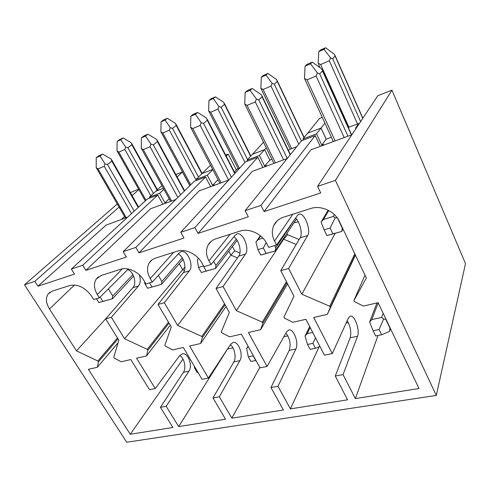 <?xml version="1.0" encoding="UTF-8"?>
<svg xmlns="http://www.w3.org/2000/svg" width="490" height="490" viewBox="0 0 490 490"><rect width="100%" height="100%" fill="white"/><g stroke="black" fill="none" stroke-linecap="round" stroke-linejoin="round"><path stroke-width="0.73" d="M155.25 388.558L149.499 389.697L130.83 359.55L121.208 361.761L114.354 358.147L113.778 357.235L118.856 340.213L105.65 318.892L111.371 317.318L124.589 338.774L147.294 349.327L147.864 350.27L146.479 355.948L136.569 358.227L155.25 388.558L179.683 355.618L182.274 353.841C187.915 352.23 193.005 365.577 188.926 371.206L166.184 406.302L178.672 426.588L225.492 419.171L212.991 397.923L233.853 361.896C236.578 357.584 234.532 347.643 230.349 344.74M208.385 378.066L202.045 379.315L183.315 347.477L172.707 349.921L165.424 346.142L164.854 345.18L171.286 327.032L158.007 304.462L164.334 302.722L177.619 325.446L201.843 336.452L202.419 337.451L200.594 343.508L189.655 346.026L208.385 378.066L230.68 344.231L233.087 342.443C238.391 340.893 243.622 354.864 239.916 360.64L219.33 396.784L231.831 418.166L283.428 409.995L270.976 387.535L289.198 350.43C291.06 344.372 289.97 338.584 285.927 333.059M267.081 366.471L260.068 367.855L241.368 334.131L229.608 336.832L221.847 332.882L221.272 331.877L229.338 312.442L216.047 288.469L223.085 286.528L236.37 310.672L262.322 322.175L262.916 323.186L260.539 329.721L248.393 332.514L267.081 366.471L286.675 331.73L288.849 329.929C293.731 328.465 299.09 343.129 295.862 349.045L277.989 386.285L290.429 408.887L347.582 399.828L335.27 376.026L350.154 337.794C351.532 332.324 350.552 326.61 347.208 320.656M332.275 353.596L324.46 355.14L305.913 319.29L292.812 322.298L284.512 318.157L283.937 317.073L293.963 296.199L280.739 270.639L288.61 268.471L301.822 294.221L329.739 306.262L330.364 307.261L327.314 314.366L313.753 317.483L332.275 353.596L348.439 317.943L350.319 316.136C354.656 314.776 360.156 330.205 357.522 336.269L343.061 374.63L355.354 398.597L419.011 388.515L378.109 302.685L363.421 306.06L354.503 301.705L353.866 300.713L366.349 278.002L339.405 221.462C334.786 211.19 320.864 204.979 310.666 208.52L283.447 217.223C278.847 218.773 275.594 221.596 273.69 225.688L277.015 220.984M184.926 267.038L124.589 338.774M228.095 348.157L178.672 426.588M286.938 233.356L287.636 234.741L283.673 239.212L236.37 310.672M232.438 246.495L234.747 250.813L230.913 255.1L177.619 325.446M175.861 174.562L182.421 171.996L189.808 185.679M225.688 155.103L228.224 154.111L236.339 169.907M324.852 123.143L321.024 128.068L307.665 133.17L319.535 118.458L322.206 117.416M298.239 221.786L293.976 222.736M158.007 304.462L183.297 272.642C187.07 268.391 183.75 256.258 178.201 253.967M173.699 252.301L150.228 278.589L152.268 282.075L145.94 283.955L143.907 280.5C139.16 272.091 127.963 266.689 120.724 269.237L101.234 275.466L96.261 279.037L98.533 276.789M122.39 268.832L97.351 294.557C93.909 288.604 93.547 283.428 96.261 279.037M139.301 274.835C140.832 279.447 140.544 283.171 138.437 286.019L111.371 317.318M97.351 294.557L99.378 297.84L128.343 269.004M168.45 322.218L147.294 349.327M168.989 323.124L147.864 350.27M170.22 325.219L146.479 355.948M280.739 270.639L300.186 237.773C302.796 233.84 300.045 222.209 295.568 218.111M292.787 214.234L274.547 241.049L276.581 245.012L268.698 247.364L266.664 243.432C261.96 233.865 249.079 227.942 240.039 231.096L215.839 238.832C212.372 239.984 209.806 242.048 208.134 245.025L211.178 241.35M230.147 234.257L208.954 260.858C205.965 255.155 205.696 249.876 208.134 245.025M208.954 260.858L210.994 264.563L235.365 235.022L237.178 233.846C242.967 231.984 249.778 248.675 245.484 254.09L223.085 286.528M286.454 281.677L262.322 322.175M262.916 323.186L286.962 282.669L262.891 323.235M287.599 283.9L260.539 329.721M319.088 346.816L290.429 408.887M179.695 355.605C184.301 357.859 186.537 367.959 183.382 372.357L160.426 407.331L172.915 427.501L130.242 434.256L88.372 369.313L97.388 367.243L98.404 361.896L97.835 361.001L76.477 350.871L49.49 309.006C45.907 303.071 45.466 298.043 48.173 293.933L50.109 292.138M105.65 318.892L132.913 287.667C137.126 283.343 133.611 271.27 127.67 269.678M48.173 293.933L52.246 291.127L69.88 285.492C78.039 283.967 85.291 287.569 91.642 296.279L93.663 299.543L99.378 297.84M107.279 317.024L76.477 350.871M117.484 338.002L97.835 361.001M118.017 338.866L98.404 361.896M118.102 342.731L97.388 367.243M182.96 359.066L130.242 434.256M364.977 275.123L353.939 300.554L364.977 275.123M274.547 241.049C271.913 235.715 271.632 230.594 273.69 225.688M276.581 245.012L297.577 215.263L299.182 214.124C304.364 212.458 311.291 230.104 307.628 235.555L288.61 268.471M335.16 233.412L301.822 294.221M354.821 253.814L329.739 306.262M355.311 254.849L330.358 307.291M355.458 255.149L327.314 314.366M377.998 335.497L355.354 398.597M216.047 288.469L238.783 256.086C242.023 251.964 238.955 239.935 233.883 236.817M210.994 264.563L203.956 266.664L201.917 262.983C197.176 254.034 185.189 248.381 177.123 251.211L155.471 258.132C152.794 259.014 150.742 260.558 149.321 262.775L151.974 259.914M150.228 278.589C146.982 272.703 146.675 267.43 149.321 262.775M152.268 282.075L179.242 252.846L181.22 251.639C187.462 249.631 194.15 265.47 189.367 270.829L164.334 302.722M224.549 303.8L201.843 336.452M225.075 304.749L202.419 337.451M226.055 306.519L200.594 343.508M259.822 367.42L231.831 418.166M161.896 185.624L155.845 191.198L163.384 188.319L155.826 191.21L149.321 197.201L159.648 193.287L164.965 202.854L169.166 198.769M182.421 171.996L177.147 176.933M210.467 165.216L202.07 173.534L212.697 169.473L202.045 173.54L196.025 179.505L207.282 175.236L212.611 185.312L218.019 179.61M228.224 154.111L226.221 156.132M263.498 142.272L252.479 154.264L264.649 149.615L269.843 160.095M266.248 147.827L264.649 149.615M321.024 128.068L326.175 139.16M436.296 395.424L335.405 180.375L391.957 90.178L465.5 263.62L436.296 395.424L126.745 442.243L24.5 284.806L117.282 203.999M130.352 192.613L138.621 189.103M351.875 134.756L310.874 149.83L264.104 211.607L320.711 192.944L317.563 186.371L377.845 95.685L391.957 90.178M317.563 186.371L335.405 180.375M287.22 158.521L252.338 171.347L198.034 233.393L248.32 216.813L245.141 210.694L260.931 205.39L264.104 211.607M228.861 179.977L199.142 190.898L138.989 252.858L183.958 238.03L180.773 232.315L194.849 227.587L198.034 233.393M175.916 199.436L150.602 208.746L85.903 270.358L126.359 257.023L123.192 251.658L135.816 247.413L138.989 252.858M127.67 217.174L106.122 225.094L37.926 286.178L34.815 281.34L24.5 284.806M162.858 204.238L157.749 195.081L147.392 198.989L71.375 269.059L74.517 274.112L37.926 286.178M335.27 376.026L343.061 374.63M270.976 387.535L277.989 386.285M212.991 397.923L219.33 396.784M160.426 407.331L166.184 406.302M71.375 269.059L82.761 265.237L85.903 270.358M138.903 189.606L132.067 195.626M119.07 207.086L34.815 281.34M320.246 146.381L315.186 135.583L260.931 205.39M245.141 210.694L301.577 140.722L315.186 135.583M262.897 167.464L257.795 157.272L194.849 227.587M180.773 232.315L245.429 161.945L257.795 157.272M210.657 186.666L205.537 177.019L135.816 247.413M123.192 251.658L194.242 181.288L205.537 177.019M157.749 195.081L82.761 265.237M296.707 146.755L289.327 149.524L288.469 150.571M271.932 159.324L269.819 160.107L264.667 166.147L266.223 165.571L265.396 166.545M239.8 168.064L237.105 169.075L234.398 172.008M213.107 185.765L214.032 184.785L212.611 185.312M165.259 203.356L166.269 202.37L164.965 202.854M124.552 216.549L121.318 219.508M322.788 145.45L323.486 144.489L321.771 145.12L316.503 133.856L302.955 138.989L303.445 140.018M352.506 133.807L351.318 134.242M247.524 161.149L247.027 160.181L259.351 155.508L264.667 166.147M196.521 180.424L196.025 179.505M149.817 198.076L149.321 197.201M358.894 124.197L358.613 123.578L348.255 127.455M358.613 123.578L355.489 128.264L356.42 127.921M331.356 137.237L326.144 139.172L321.771 145.12M247.027 160.181L252.454 154.276L264.625 149.621L269.819 160.107M302.955 138.989L307.634 133.182L320.993 128.08L326.144 139.172M163.923 189.293L159.648 193.287M212.801 169.669L207.282 175.236M264.625 149.621L259.351 155.508M320.993 128.08L316.503 133.856M324.092 229.865L326.897 235.635L332.912 233.871L330.113 228.064L324.092 229.865L321.073 222.068L323.388 219.532L333.304 216.482L335.234 217.738L337.341 217.989M337.757 218.577L342.271 228.058L341.775 231.433L326.897 235.635M312.259 62.101L310.507 63.816L305.08 66.193L306.863 64.466L312.259 62.101L321.403 68.686L322.487 70.413L322.512 70.952L319.713 73.917L347.961 136.196M319.713 73.917L317.385 72.881L316.111 75.993L307.034 79.864L304.468 78.412L333.353 141.567M330.113 228.064L335.234 217.738M332.912 233.871L341.775 231.433M317.385 72.881L310.507 63.816M305.08 66.193L304.468 78.412M376.969 302.949L369.619 322.034L371.794 319.572L381.6 317.434L383.609 319.008L385.82 319.407L389.96 328.098L389.532 331.399L381.606 334.762L379.076 329.513L373.123 330.756L375.659 335.975L381.606 334.762M325.544 47.757L323.976 49.288L318.788 51.597L320.38 50.06L325.544 47.757L334.131 54.065L335.185 55.725L332.698 58.831L360.615 121.606M332.698 58.831L330.53 57.808L329.305 60.772L320.625 64.539L318.175 63.192L319.872 67.583M369.619 322.034L373.123 330.756M379.076 329.513L383.609 319.008M330.53 57.808L323.976 49.288M318.788 51.597L318.175 63.192M123.168 137.96L120.754 139.73L117.128 141.347L119.554 139.57L123.168 137.96L131.302 142.823L131.853 144.746L127.902 147.76L153.431 193.415M127.902 147.76L125.654 147.104L124.87 149.475L118.807 152.102L117.024 150.865L145.297 200.925M125.654 147.104L120.754 139.73M117.128 141.347L117.024 150.865M108.382 288.873L112.725 296.009L112.143 298.82L112.486 298.735L98.851 302.587L102.857 301.411L100.174 297.05M96.463 298.71L98.851 302.587M102.624 154.093L99.978 156.041L96.254 157.67L98.919 155.722L102.624 154.093L111.236 159.109L111.781 161.149L107.451 164.469L134.211 211.141M107.451 164.469L105.05 163.813L104.254 166.275L98.031 168.928L96.193 167.605L125.397 218.007M102.857 301.411L112.143 298.82M105.05 163.813L99.978 156.041M96.254 157.67L96.193 167.605M195.339 367.916L194.597 368.07L197.194 372.48L197.936 372.327M167.292 118.292L165.026 120.026L161.081 121.783L163.366 120.044L167.292 118.292L175.555 123.456L176.21 125.428L172.511 128.392L198.481 177.074M172.511 128.392L170.269 127.657L169.393 130.156L162.803 133.017L160.879 131.749L189.9 185.594M194.365 366.257L194.597 368.07M170.269 127.657L165.026 120.026M161.081 121.783L160.879 131.749M158.374 275.454L161.859 281.468L161.522 284.341L147.613 288.273L152.016 286.981L149.603 282.865M145.524 283.245L144.783 283.465L147.613 288.273M148.005 134.18L145.506 136.097L141.445 137.88L143.956 135.957L148.005 134.18L156.769 139.515L157.419 141.616L153.352 144.887L180.62 194.781M153.352 144.887L150.951 144.158L150.056 146.755L143.264 149.652L141.279 148.299L170.612 201.39M144.673 281.793L144.783 283.465M152.016 286.981L161.29 284.396M150.951 144.158L145.506 136.097M141.445 137.88L141.279 148.299M248.259 346.565L246.617 348.653L248.326 356.843L250.923 361.491L255.768 360.499L253.177 355.826L248.326 356.843M215.349 96.873L213.266 98.557L208.961 100.475L211.061 98.784L215.349 96.873L223.728 102.373L224.506 104.395L221.119 107.279L247.579 159.581M221.119 107.279L218.889 106.465L217.915 109.105L210.718 112.228L208.642 110.93L238.152 168.683M218.889 106.465L213.266 98.557M208.961 100.475L208.642 110.93M198.493 258.291L197.305 259.939L198.481 267.411L201.317 272.501L206.174 271.08L203.338 265.96L198.481 267.411M213.671 261.317L215.937 265.457L215.514 268.496L201.317 272.501M197.629 112.406L195.326 114.274L190.873 116.228L193.195 114.348L197.629 112.406L206.535 118.102L207.313 120.258L203.577 123.462L231.409 177.202M203.577 123.462L201.182 122.641L200.183 125.397L192.735 128.57L190.579 127.186L219.936 183.254M206.174 271.08L215.386 268.526M201.182 122.641L195.326 114.274M190.873 116.228L190.579 127.186M307.542 344.464L310.115 349.382L315.468 348.286L312.902 343.343L307.542 344.464L305.019 336.011L307.114 333.666L312.718 332.447M267.877 73.457L266.027 75.074L261.311 77.175L263.185 75.552L267.877 73.457L276.372 79.343L277.285 81.407L274.29 84.194L301.356 140.998M274.29 84.194L272.085 83.282L270.995 86.075L263.106 89.492L260.858 88.176L290.19 149.199M312.902 343.343L315.499 337.818M315.468 348.286L319.97 346.461M272.085 83.282L266.027 75.074M261.311 77.175L260.858 88.176M257.924 249.643L260.754 255.057L266.144 253.471L263.314 248.032L257.924 249.643L255.921 242.005L258.138 239.592L262.891 238.128M274.645 245.588L275.754 247.75L275.257 250.96L260.754 255.057M252.13 88.488L250.072 90.295L245.165 92.439L247.248 90.632L252.13 88.488L261.164 94.601L262.095 96.812L258.769 99.917L287.275 158.454M258.769 99.917L256.405 98.998L255.278 101.92L247.076 105.411L244.731 103.996L273.947 163.403M263.314 248.032L266.217 242.605M266.144 253.471L275.227 250.966M256.405 98.998L250.072 90.295M245.165 92.439L244.731 103.996M182.893 259.437L183.897 261.219M287.636 234.741L299.145 239.543M234.747 250.813L239.941 253.036M179.242 263.694L182.617 269.647L184.424 270.443M227.532 349.015L232.958 347.9M283.404 238.679L283.673 239.212L296.23 244.467M346.124 323.045L348.304 322.567M228.818 251.205L230.913 255.1L237.491 257.924M283.863 336.716L287.869 335.84M74.498 285.002L49.49 309.006M233.853 361.896L239.916 360.64M183.297 272.642L189.367 270.829M238.783 256.086L245.484 254.09M289.198 350.43L295.862 349.045M350.154 337.794L357.522 336.269M300.186 237.773L307.628 235.555M132.913 287.667L138.437 286.019M183.382 372.357L188.926 371.206M323.388 219.532L328.753 210.529M334.388 214.602L333.304 216.482M322.512 70.952L351.41 134.928M316.111 75.993L344.176 137.586M335.154 140.906L307.034 79.864M371.794 319.572L378.188 302.851M383.131 313.22L381.6 317.434M385.93 319.094L385.82 319.407M335.203 56.185L362.759 118.378M390.071 327.779L389.96 328.098M329.305 60.772L357.535 123.982M348.911 127.21L320.625 64.539M131.853 144.746L157.076 190.065M124.87 149.475L150.859 195.786M146.008 200.269L118.807 152.102M132.894 274.523L112.725 296.009M111.781 161.149L138.198 207.466M104.254 166.275L131.504 213.64M126.267 217.689L98.031 168.928M176.21 125.428L201.862 173.73M169.393 130.156L196.343 180.492M190.714 184.785L162.803 133.017M182.243 257.832L161.859 281.468M157.419 141.616L184.332 191.106M150.056 146.755L177.888 197.488M171.641 201.01L143.264 149.652M224.506 104.395L250.629 156.261M217.915 109.105L244.988 162.417M239.383 168.223L210.718 112.228M236.278 239.157L215.937 265.457M207.313 120.258L234.771 173.54M200.183 125.397L228.61 180.069M221.162 182.807L192.735 128.57M307.114 333.666L310.17 327.516M277.285 81.407L303.99 137.702M270.995 86.075L298.79 144.183M291.66 148.648L263.106 89.492M258.138 239.592L260.692 236.051M294.821 219.171L275.754 247.75M262.095 96.812L290.209 154.816M255.278 101.92L283.606 159.85M275.429 162.858L247.076 105.411M355.311 254.843L330.364 307.261M180.724 251.799L181.22 251.639M236.725 233.987L237.178 233.846M298.771 214.253L299.182 214.124M328.165 210.228L321.844 220.8M343.018 229.05L341.953 231.047M322.487 70.413L351.593 134.86M390.481 328.637L389.936 330.242M335.185 55.725L362.87 118.219M131.749 143.576L157.431 189.74M133.641 276.078L112.486 298.735M111.653 159.807L138.603 207.092M176.131 124.429L202.156 173.454M183.052 259.253L161.522 284.341M157.321 140.459L184.669 190.769M248.063 346.21L247.199 347.661M224.451 103.574L250.856 156.016M237.129 240.394L215.514 268.496M207.246 119.303L235.041 173.252M309.711 326.628L305.356 335.374M277.254 80.77L304.155 137.494M260.355 235.77L256.987 240.437M296.425 219.048L275.257 250.96M262.052 96.065L290.405 154.571"/></g></svg>
